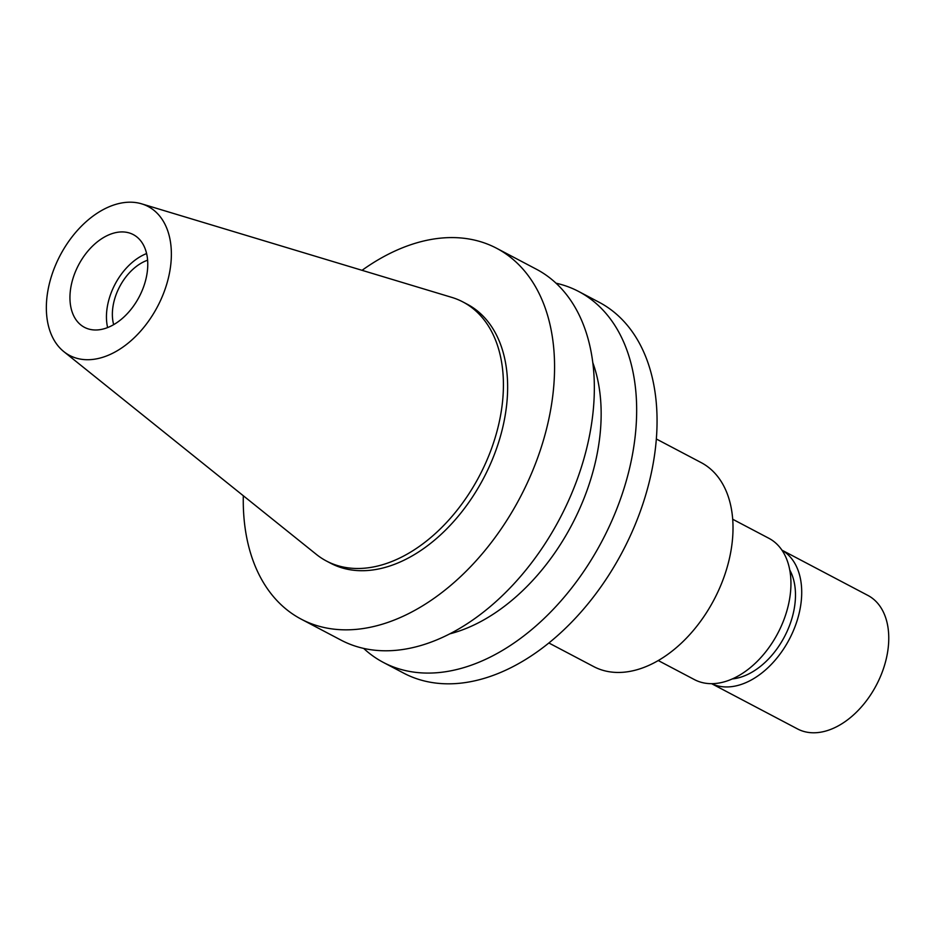 <?xml version="1.0" encoding="UTF-8"?>
<svg xmlns="http://www.w3.org/2000/svg" width="935" height="935" viewBox="0 0 935 935"><rect width="100%" height="100%" fill="white"/><g stroke="black" fill="none" stroke-linecap="round" stroke-linejoin="round"><path stroke-width="1.4" d="M119.435 232.044A52.407 34.244 -62.2 0 0 74.286 274.61A52.407 34.244 -62.2 0 0 84.442 327.32A52.407 34.244 -62.2 0 0 98.28 329.868A52.407 34.244 -62.2 0 0 143.429 287.302A52.407 34.244 -62.2 0 0 133.273 234.591A52.407 34.244 -62.2 0 0 119.435 232.044M107.618 327.577A52.407 34.244 117.8 0 1 146.596 253.56M147.613 260.199A44.436 29.032 -62.2 0 0 113.673 324.655M91.875 359.519A84.173 55.001 117.8 0 1 63.814 351.618A84.173 55.001 117.8 0 1 55.247 265.856A84.173 55.001 117.8 0 1 125.839 202.392A84.173 55.001 117.8 0 1 141.641 203.842A84.173 55.001 117.8 0 1 166.091 286.203A84.173 55.001 117.8 0 1 91.875 359.519M141.641 203.842L451.722 297.365A146.409 95.674 117.8 0 1 462.918 301.947A146.409 95.674 117.8 0 1 491.284 449.232A146.409 95.674 117.8 0 1 365.153 568.141A146.409 95.674 117.8 0 1 326.467 561.035A146.409 95.674 117.8 0 1 316.357 554.397L63.814 351.618M326.467 561.035L330.686 563.256A146.409 95.674 -62.2 0 0 369.36 570.362A146.409 95.674 -62.2 0 0 495.503 451.453A146.409 95.674 -62.2 0 0 467.138 304.167L462.918 301.947M362.032 270.32A209.604 136.966 117.8 0 1 441.203 238.086A209.604 136.966 117.8 0 1 496.578 248.254A209.604 136.966 117.8 0 1 537.193 459.108A209.604 136.966 117.8 0 1 356.609 629.337A209.604 136.966 117.8 0 1 301.234 619.169A209.604 136.966 117.8 0 1 243.31 495.737M301.234 619.169L341.006 640.113A209.604 136.966 -62.2 0 0 396.382 650.281A209.604 136.966 -62.2 0 0 576.965 480.052A209.604 136.966 -62.2 0 0 536.351 269.198L496.578 248.254M449.852 633.837A178.164 116.419 -62.2 0 0 592.755 362.5M556.009 283.188A209.604 136.966 117.8 0 1 578.672 291.486A209.604 136.966 117.8 0 1 619.286 502.34A209.604 136.966 117.8 0 1 438.702 672.581A209.604 136.966 117.8 0 1 383.327 662.412A209.604 136.966 117.8 0 1 363.668 648.411M383.327 662.412L403.721 673.153A209.604 136.966 -62.2 0 0 459.097 683.321A209.604 136.966 -62.2 0 0 639.68 513.081A209.604 136.966 -62.2 0 0 599.066 302.227L578.672 291.486M548.88 642.988L593.69 666.585A115.285 75.326 -62.2 0 0 624.136 672.183A115.285 75.326 -62.2 0 0 723.456 578.555A115.285 75.326 -62.2 0 0 701.121 462.58L656.323 438.983M658.263 660.554L694.424 679.605A79.861 52.185 -62.2 0 0 715.52 683.485A79.861 52.185 -62.2 0 0 784.325 618.619A79.861 52.185 -62.2 0 0 768.851 538.279L732.689 519.241M732.315 678.927A67.075 43.828 -62.2 0 0 784.453 636.758A67.075 43.828 -62.2 0 0 789.724 569.918M781.952 550.189A75.454 49.31 117.8 0 1 795.124 626.38A75.454 49.31 117.8 0 1 730.457 686.769A75.454 49.31 117.8 0 1 711.652 683.672M711.593 683.672L797.567 728.949A75.454 49.31 -62.2 0 0 817.494 732.608A75.454 49.31 -62.2 0 0 882.511 671.318A75.454 49.31 -62.2 0 0 867.89 595.42L781.917 550.142"/></g></svg>
